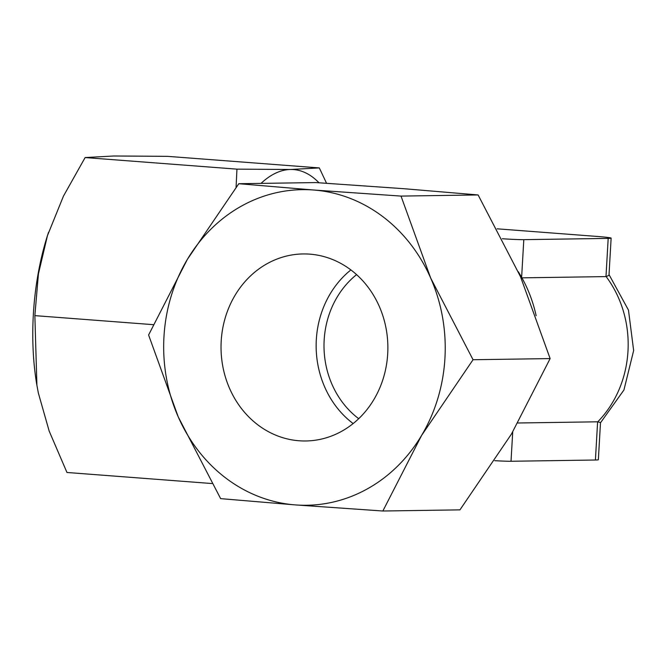 <?xml version="1.0" encoding="UTF-8"?>
<svg xmlns="http://www.w3.org/2000/svg" width="667" height="667" viewBox="0 0 667 667"><rect width="100%" height="100%" fill="white"/><g stroke="black" fill="none" stroke-linecap="round" stroke-linejoin="round"><path stroke-width="1" d="M211.931 483.533L66.967 472.478L49.183 431.107L38.369 393.096L36.902 385.276L34.859 315.633L38.419 273.945L47.449 235.643A157.821 71.111 94.4 0 0 33.35 314.516A157.821 71.111 94.4 0 0 36.877 385.142A157.821 71.111 94.4 0 0 36.885 385.209M473.045 359.73L430.657 278.006A157.821 140.779 89.2 0 1 444.939 358.171A157.821 140.779 89.2 0 1 421.577 435.459A157.821 140.779 89.2 0 1 295.373 504.911A157.821 140.779 89.2 0 1 178.247 416.908A157.821 140.779 89.2 0 1 163.965 336.743A157.821 140.779 89.2 0 1 187.327 259.446L148.599 334.992L178.247 416.908L220.635 498.633L295.373 504.911L382.858 511.005L421.577 435.459L473.045 359.73L550.133 358.588L511.414 434.125L459.947 509.863L382.858 511.005M238.794 183.717L187.327 259.446A157.821 140.779 89.2 0 1 313.532 190.003L238.794 183.717L315.883 182.575L403.368 188.669L478.106 194.947L520.493 276.672L550.133 358.588M517.9 422.995L597.615 421.811L600.5 422.536L598.357 459.73A27.364 1 3.3 0 1 595.414 460.013L511.022 461.264A17.534 0.642 3.3 0 1 494.756 460.68M358.713 418.701A87.677 78.206 89.2 0 1 324.162 340.053A87.677 78.206 89.2 0 1 356.57 274.629M353.151 423.578A93.522 83.425 89.2 0 1 316.316 339.695A93.522 83.425 89.2 0 1 350.875 269.927M387.702 353.802A93.522 83.425 89.2 0 1 305.836 440.97A93.522 83.425 89.2 0 1 221.202 341.104A93.522 83.425 89.2 0 1 303.068 253.944A93.522 83.425 89.2 0 1 387.702 353.802M497.123 228.814L596.606 236.401A27.364 1 -176.7 0 1 611.13 238.127L608.988 275.313L606.145 276.597L521.919 277.847M430.657 278.006L401.017 196.09L313.532 190.003A157.821 140.779 89.2 0 1 430.657 278.006M478.106 194.947L401.017 196.09M261.022 183.392A157.821 71.111 -85.6 0 1 290.679 169.485A157.821 71.111 -85.6 0 1 319.018 182.783M326.547 183.275L319.318 167.917L290.679 169.485L236.943 169.143L236.085 187.344M48.533 232.308L48.541 232.291A157.821 71.111 94.4 0 0 48.533 232.308A157.821 71.111 94.4 0 0 47.449 235.643L63.457 196.115L85.126 157.562L113.765 155.995L167.5 156.345L319.318 167.917M153.235 324.662L34.859 315.633M236.943 169.143L85.126 157.562M611.13 238.127A27.364 1 -176.7 0 1 608.187 238.402L605.986 276.605M608.187 238.402L523.803 239.653A17.534 0.642 -176.7 0 1 502.326 238.736M536.135 315.708A128.598 114.707 -90.8 0 0 518.276 271.702M597.774 421.811A105.219 93.847 -90.8 0 0 627.981 351.192A105.219 93.847 -90.8 0 0 606.145 276.597M597.615 421.811L595.414 460.013M523.803 239.653L521.627 277.33M512.715 431.933L511.022 461.264M600.483 422.795L623.928 390.012L633.65 350.525L628.472 310.113L609.029 274.621"/></g></svg>
